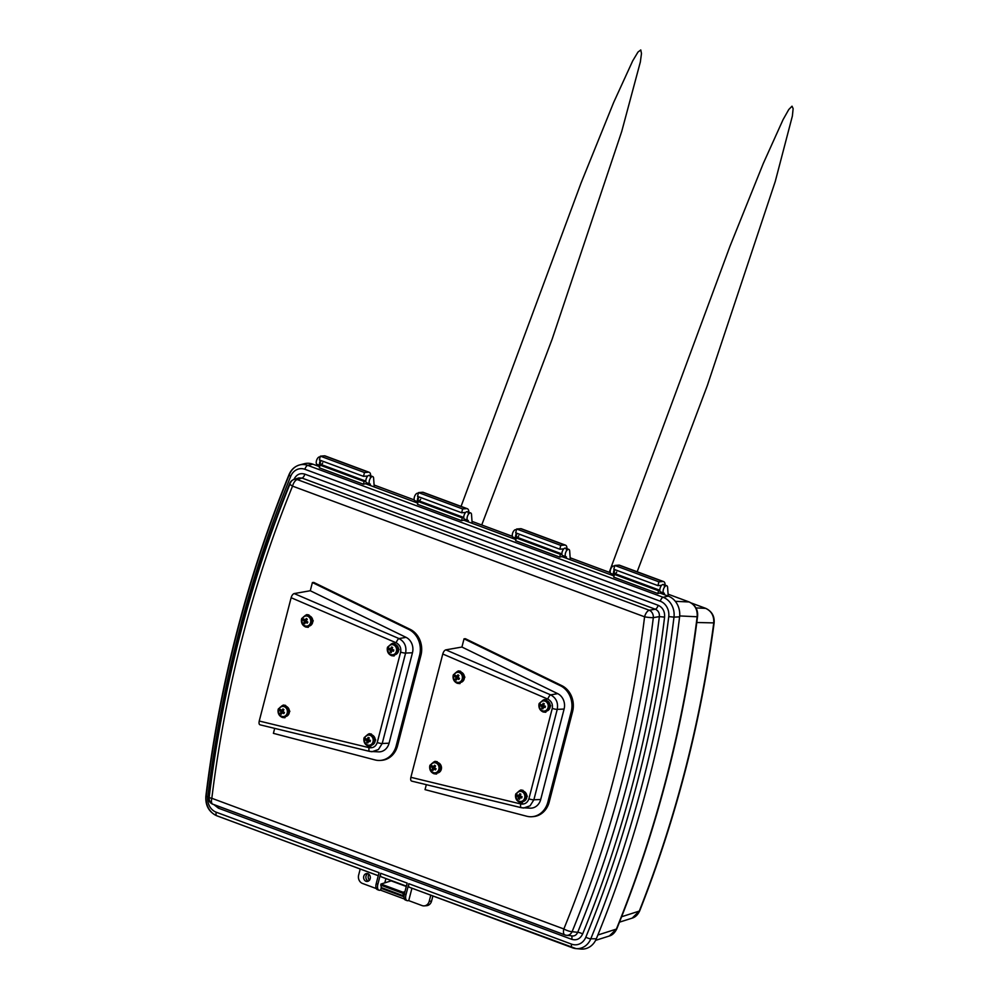 <?xml version="1.0" encoding="UTF-8"?>
<svg xmlns="http://www.w3.org/2000/svg" width="999" height="999" viewBox="0 0 999 999"><rect width="100%" height="100%" fill="white"/><g stroke="black" fill="none" stroke-linecap="round" stroke-linejoin="round"><path stroke-width="1.5" d="M369.543 880.206A3.996 3.447 85.4 0 1 369.056 874.362M321.041 460.564A2.66 1.249 110.4 0 0 320.417 462.038A2.66 1.249 110.4 0 0 320.829 464.423A2.66 1.249 110.4 0 0 322.714 462.887M418.956 496.915A2.66 1.249 110.4 0 0 418.331 498.389A2.66 1.249 110.4 0 0 418.756 500.774A2.66 1.249 110.4 0 0 420.629 499.238M517.095 533.354A2.66 1.249 110.4 0 0 516.483 534.815A2.66 1.249 110.4 0 0 516.895 537.212A2.66 1.249 110.4 0 0 518.768 535.676M615.009 569.705A2.66 1.249 110.4 0 0 614.397 571.166A2.66 1.249 110.4 0 0 614.81 573.563A2.66 1.249 110.4 0 0 616.683 572.015M597.877 935.002L616.383 929.095A1128.108 973.001 -94.6 0 0 697.152 616.77L679.682 615.933M697.202 616.383L697.152 616.77C697.639 609.627 694.942 604.682 689.073 601.96A3.996 1.873 -69.6 0 1 689.31 602.01A3.996 1.873 -69.6 0 1 689.547 602.147M609.315 936.001L616.383 929.095A3.996 1.024 -157.9 0 0 616.795 928.845C614.835 932.791 612.35 935.176 609.315 936.001L595.604 940.359M713.761 622.901L696.79 622.502M621.628 916.745L639.285 911.088A1115.334 961.987 -94.6 0 0 713.711 623.301C714.248 616.083 711.563 611.101 705.644 608.366L691.52 603.121M632.192 918.118L639.285 911.088A3.996 0.999 -158.4 0 0 639.697 910.851C637.886 914.722 635.389 917.144 632.192 918.118L619.48 922.164M706.131 608.553A3.996 1.873 110.4 0 0 705.881 608.416A3.996 1.873 110.4 0 0 705.644 608.366L695.928 607.916M578.409 948.613A18.656 16.084 -94.6 0 0 580.844 949.05A18.656 16.084 -94.6 0 0 596.328 938.785A1137.686 981.268 -94.6 0 0 679.595 616.858A18.656 16.084 -94.6 0 0 668.231 596.103L667.594 587.35A3.996 1.873 110.4 0 0 666.758 585.739A3.996 1.873 110.4 0 0 663.598 588.836A3.996 1.873 110.4 0 0 663.973 593.231A3.996 1.873 110.4 0 0 664.385 593.281L664.048 594.555M665.059 586.413L664.285 586.126A3.996 1.873 110.4 0 0 663.448 584.502A3.996 1.873 110.4 0 0 660.289 587.599A3.996 1.873 110.4 0 0 660.664 591.995A3.996 1.873 110.4 0 0 661.076 592.057L663.623 593.006M661.051 592.145L660.739 593.319M614.46 566.77A3.996 1.873 110.4 0 0 613.823 566.083A3.996 1.873 110.4 0 0 610.676 569.18A3.996 1.873 110.4 0 0 611.038 573.576A3.996 1.873 110.4 0 0 611.45 573.638L614.01 574.587M611.425 573.726L611.126 574.9M614.397 569.467A3.996 1.873 110.4 0 0 614.348 574.812A3.996 1.873 110.4 0 0 614.36 574.812M570.292 559.74L569.68 550.998A3.996 1.873 110.4 0 0 568.831 549.388A3.996 1.873 110.4 0 0 565.684 552.484A3.996 1.873 110.4 0 0 566.046 556.88A3.996 1.873 110.4 0 0 566.458 556.93L566.133 558.204M567.145 550.062L566.371 549.775A3.996 1.873 110.4 0 0 565.521 548.151A3.996 1.873 110.4 0 0 562.375 551.248A3.996 1.873 110.4 0 0 562.749 555.656A3.996 1.873 110.4 0 0 563.149 555.706L565.709 556.655M563.124 555.794L562.824 556.967M516.383 530.119A3.996 1.873 110.4 0 0 515.909 529.732A3.996 1.873 110.4 0 0 512.749 532.829A3.996 1.873 110.4 0 0 513.124 537.225A3.996 1.873 110.4 0 0 513.536 537.287L516.083 538.236M513.511 537.375L513.199 538.548M516.483 533.116A3.996 1.873 110.4 0 0 516.221 538.349M472.152 523.314L471.528 514.56A3.996 1.873 110.4 0 0 470.691 512.949A3.996 1.873 110.4 0 0 467.544 516.046A3.996 1.873 110.4 0 0 467.907 520.442A3.996 1.873 110.4 0 0 468.319 520.504L467.994 521.765M469.006 513.623L468.231 513.336A3.996 1.873 110.4 0 0 467.382 511.725A3.996 1.873 110.4 0 0 464.235 514.822A3.996 1.873 110.4 0 0 464.597 519.218A3.996 1.873 110.4 0 0 465.01 519.268L467.569 520.217M464.985 519.368L464.685 520.541M418.244 493.693A3.996 1.873 110.4 0 0 417.769 493.306A3.996 1.873 110.4 0 0 414.61 496.403A3.996 1.873 110.4 0 0 414.985 500.799A3.996 1.873 110.4 0 0 415.397 500.849L417.944 501.798M415.372 500.936L415.06 502.122M418.331 496.69A3.996 1.873 110.4 0 0 418.082 501.923L414.985 500.799M374.238 486.963L373.614 478.221A3.996 1.873 110.4 0 0 372.777 476.598A3.996 1.873 110.4 0 0 369.63 479.695A3.996 1.873 110.4 0 0 369.992 484.103A3.996 1.873 110.4 0 0 370.404 484.153L370.067 485.414M371.091 477.272L370.304 476.985A3.996 1.873 110.4 0 0 369.468 475.374A3.996 1.873 110.4 0 0 366.321 478.471A3.996 1.873 110.4 0 0 366.683 482.867A3.996 1.873 110.4 0 0 367.095 482.917L369.642 483.866M367.07 483.017L366.77 484.19M320.13 457.13A3.996 1.873 110.4 0 0 319.842 456.955A3.996 1.873 110.4 0 0 316.695 460.052A3.996 1.873 110.4 0 0 317.058 464.448A3.996 1.873 110.4 0 0 317.47 464.498L319.955 465.422M317.445 464.585L317.145 465.771M320.417 460.339A3.996 1.873 110.4 0 0 319.967 465.384M404.957 891.67L403.009 892.219L403.259 895.716A3.996 1.873 110.4 0 0 403.971 896.802L381.968 888.635A3.996 1.873 110.4 0 0 382.342 888.685L403.708 896.615M391.683 880.706L380.956 884.04L381.206 887.524A3.996 1.873 110.4 0 0 381.968 888.635M406.293 886.488L391.596 881.031M403.009 892.219L380.956 884.04M402.734 893.293L380.669 885.102M367.844 873.65A3.996 3.447 -94.6 0 0 368.444 881.13A3.996 3.447 85.4 0 1 368.294 881.081M616.608 574.225A2.797 1.311 -69.6 0 1 616.47 574.25L614.46 574.413L613.748 577.147L657.854 593.531L659.964 593.031L668.231 596.103L663.136 597.302A17.807 15.36 85.4 0 1 673.988 617.12L679.595 616.858M665.084 585.114A6.793 3.184 110.4 0 0 663.636 581.593A6.793 3.184 110.4 0 0 662.936 581.505L658.903 581.83L657.929 585.626L661.613 585.327M620.117 565.609A6.793 3.184 110.4 0 0 619.53 565.222A6.793 3.184 110.4 0 0 618.831 565.134L614.797 565.459L613.823 569.255L657.929 585.626M518.469 537.799A2.797 1.311 -69.6 0 1 518.331 537.812L516.321 537.974L515.609 540.721L559.715 557.092L561.825 556.593L614.048 575.986M566.945 548.688A6.793 3.184 110.4 0 0 565.496 545.167A6.793 3.184 110.4 0 0 564.797 545.067L560.764 545.392L559.79 549.2L563.798 548.876M521.965 529.17A6.793 3.184 110.4 0 0 521.391 528.783A6.793 3.184 110.4 0 0 520.691 528.696L516.658 529.02L515.684 532.829L559.79 549.2M420.329 501.361A2.797 1.311 -69.6 0 1 420.192 501.386L418.181 501.548L417.47 504.283L461.575 520.666L463.686 520.167L515.909 539.56M468.793 512.25A6.793 3.184 110.4 0 0 467.357 508.728A6.793 3.184 110.4 0 0 466.658 508.641L462.624 508.966L461.65 512.762L465.659 512.437M423.826 492.744A6.793 3.184 110.4 0 0 423.251 492.357A6.793 3.184 110.4 0 0 422.552 492.27L418.519 492.594L417.545 496.391L461.65 512.762M322.19 464.935A2.797 1.311 -69.6 0 1 322.053 464.947L320.042 465.122L319.33 467.857L363.436 484.228L365.534 483.728L417.769 503.121M370.654 475.824A6.793 3.184 110.4 0 0 369.218 472.302A6.793 3.184 110.4 0 0 368.519 472.202L364.485 472.539L363.511 476.336L367.532 476.011A2.797 1.311 -69.6 0 1 367.794 476.036M325.686 456.306A6.793 3.184 110.4 0 0 325.112 455.919A6.793 3.184 110.4 0 0 324.413 455.831L320.379 456.156L319.393 459.965L363.511 476.336M367.957 873.688A3.996 3.447 -94.6 0 0 365.984 881.28A3.996 3.447 -94.6 0 0 367.957 873.688M411.938 888.223L408.728 900.623L422.065 905.581A6.656 5.744 -94.6 0 0 424.238 905.881A6.656 5.744 -94.6 0 0 429.22 901.285L430.781 895.229M406.381 886.138L381.568 876.922A3.996 1.873 110.4 0 1 381.331 876.872A3.996 1.873 110.4 0 1 380.706 873.288L407.167 883.104L404.345 894.03L405.994 894.642L408.828 883.715A3.996 1.873 110.4 0 0 409.453 887.299A3.996 1.873 110.4 0 0 409.69 887.362L572.04 947.626M381.243 887.711L380.607 890.184L404.395 899.013M425.412 905.643A6.656 5.744 -94.6 0 0 426.598 905.693A6.656 5.744 -94.6 0 0 431.568 901.098L432.892 896.003M319.63 466.695L312.837 464.173A18.656 16.084 -94.6 0 0 304.37 463.711A18.656 16.084 -94.6 0 0 302.035 464.535M385.914 878.571L384.777 882.954M360.214 869.03L358.641 875.087A6.656 5.744 -94.6 0 0 362.525 883.466L376.273 888.573M408.828 883.715L571.628 944.155A13.824 11.926 -94.6 0 0 585.839 937.174A1132.866 977.109 -94.6 0 0 668.743 616.62A13.824 11.926 -94.6 0 0 660.314 601.236L304.932 469.305A13.824 11.926 -94.6 0 0 290.721 476.286A1132.866 977.109 -94.6 0 0 207.817 796.84A13.824 11.926 -94.6 0 0 216.246 812.224L379.046 872.664L376.223 883.591L377.884 884.202A6.656 3.122 110.4 0 0 378.921 890.184A6.656 3.122 110.4 0 0 379.608 890.271L380.607 890.184M380.706 873.288L377.884 884.202M304.82 474.125A3.996 1.873 110.4 0 1 301.998 478.059L298.776 477.947L293.893 479.508A6.656 5.832 -107.6 0 0 290.422 482.929A6.656 1.698 22.2 0 0 289.747 483.341A6.656 1.698 22.2 0 0 292.545 486.126A1116.682 963.161 -94.6 0 0 211.825 798.288L563.848 928.97A6.656 3.122 110.4 0 0 564.897 934.939A6.656 3.122 110.4 0 0 565.284 935.027A6.656 5.582 -83.1 0 0 566.421 935.314A6.656 5.582 -83.1 0 0 572.115 931.667L577.697 932.342A1124.212 969.654 -94.6 0 0 659.352 616.608C659.652 613.024 658.304 610.564 655.319 609.215L301.998 478.059L297.252 479.57A6.656 5.832 -107.6 0 0 293.893 479.508C296.341 474.562 299.975 472.764 304.82 474.125L658.129 605.282C662.774 607.454 664.934 611.4 664.597 617.107A1128.196 973.088 85.4 0 1 582.654 933.965C580.219 938.898 576.585 940.696 571.74 939.335A3.996 1.873 110.4 0 0 571.378 935.901M571.74 939.335L218.431 808.179L213.986 804.682M664.597 617.107L659.352 616.608L653.321 617.644A6.656 5.37 -99.7 0 0 649.275 610.252L655.319 609.215A3.996 1.873 110.4 0 0 658.129 605.282M209.141 797.602A6.656 6.056 -87.4 0 0 212.312 803.908M293.893 479.508A6.656 6.656 0 0 0 289.747 483.341L289.747 483.341C249.226 582.979 222.165 687.599 208.566 797.202L208.566 797.202A6.656 0.787 -173 0 1 209.216 796.952A1123.313 968.88 85.4 0 1 289.947 484.103M582.654 933.965A3.996 1.024 -157.8 0 0 577.697 932.342C576.261 935.439 573.988 936.562 570.879 935.701L566.421 935.314A6.656 6.656 0 0 1 564.897 934.939L212.862 804.257A6.656 3.122 110.4 0 1 211.825 798.288A6.656 0.787 -173 0 1 208.566 797.202A6.656 6.656 0 0 0 212.862 804.257A6.656 3.122 110.4 0 0 213.262 804.345L564.535 934.752M298.776 477.947L296.528 479.37M563.848 928.97A6.656 1.698 22.2 0 0 572.115 931.667A1123.313 968.88 85.4 0 0 653.321 617.644A6.656 0.787 -173 0 1 644.58 616.808L292.545 486.126A6.656 3.122 110.4 0 1 297.252 479.57L649.275 610.252A6.656 3.122 110.4 0 0 644.58 616.808A1116.682 963.161 -94.6 0 1 563.848 928.97M218.431 808.179A3.996 1.873 110.4 0 0 218.656 806.405M408.728 900.623L407.717 900.711A6.656 3.122 110.4 0 1 407.043 900.611A6.656 3.122 110.4 0 1 405.994 894.642M406.468 900.236L406.069 900.087A6.656 3.122 -69.6 0 1 405.382 899.999A6.656 3.122 -69.6 0 1 404.345 894.03M378.346 889.797L377.947 889.647A6.656 3.122 -69.6 0 1 377.272 889.56A6.656 3.122 -69.6 0 1 376.223 883.591M365.846 481.356L364.148 481.493L363.436 484.228M364.148 481.493L320.042 465.122M364.485 472.539L320.379 456.156M463.786 517.807L462.287 517.919L461.575 520.666M462.287 517.919L418.181 501.548M462.624 508.966L418.519 492.594M561.925 554.233L560.427 554.358L559.715 557.092M560.427 554.358L516.321 537.974M560.764 545.392L516.658 529.02M659.852 590.684L658.566 590.784L657.854 593.531M658.566 590.784L614.46 574.413M658.903 581.83L614.797 565.459M301.76 618.468L306.631 614.647L308.878 614.922L313.261 620.879L308.004 627.297L305.756 627.022C302.622 625.649 301.198 623.201 301.448 619.667L301.76 618.468A6.356 5.482 -94.6 0 0 301.448 619.667M307.205 614.635A6.356 5.482 -94.6 0 0 304.47 616.183M305.282 626.161A6.356 5.482 -94.6 0 0 306.681 626.947A6.356 5.482 -94.6 0 0 308.391 627.26M278.371 708.903L283.241 705.082L285.502 705.356L289.872 711.313L284.628 717.732L282.367 717.457C279.245 716.083 277.809 713.636 278.059 710.102L278.371 708.903A6.356 5.482 -94.6 0 0 278.059 710.102M283.816 705.069A6.356 5.482 -94.6 0 0 281.081 706.618M281.893 716.595A6.356 5.482 -94.6 0 0 283.291 717.382A6.356 5.482 -94.6 0 0 285.015 717.694M387.587 647.127L392.457 643.306L394.717 643.581L399.088 649.537L393.843 655.956L391.583 655.681C388.461 654.308 387.025 651.86 387.287 648.326L387.587 647.127A6.356 5.482 -94.6 0 0 387.287 648.326M393.032 643.281A6.356 5.482 -94.6 0 0 390.297 644.842M391.108 654.82A6.356 5.482 -94.6 0 0 392.507 655.606A6.356 5.482 -94.6 0 0 394.23 655.906M364.21 737.549L369.068 733.741L371.328 734.015L375.699 739.972L370.454 746.39L368.194 746.116C365.072 744.742 363.636 742.282 363.898 738.761L364.21 737.549A6.356 5.482 -94.6 0 0 363.898 738.761M369.655 733.716A6.356 5.482 -94.6 0 0 366.908 735.264M367.719 745.254A6.356 5.482 -94.6 0 0 369.131 746.041A6.356 5.482 -94.6 0 0 370.841 746.34M381.081 760.351A21.154 18.244 -94.6 0 0 381.755 760.314A21.154 18.244 -94.6 0 0 397.565 745.729L420.941 655.294A21.154 18.244 -94.6 0 0 410.177 629.345L313.773 582.429L312.4 582.542L310.277 590.746L406.069 637.362A12.55 10.827 -94.6 0 1 412.462 652.759L389.073 743.194A12.55 10.827 -94.6 0 1 378.733 751.872A12.55 10.827 -94.6 0 1 376.536 751.56M291.134 597.714L259.24 721.028L369.068 747.664C373.102 748.239 375.824 746.54 377.235 742.557L400.624 652.122C401.336 647.914 399.85 644.805 396.178 642.807L291.134 597.714C291.845 595.392 292.869 594.018 294.181 593.568L310.277 590.746M294.181 593.568L399.013 638.573C404.558 641.645 406.755 646.478 405.606 653.071L412.462 652.759M400.624 652.122A4.233 0.799 -165.5 0 0 405.606 653.071L382.217 743.506L378.421 749.525L372.015 751.723L369.83 751.423A4.233 1.486 -76.4 0 1 369.667 751.41L369.667 751.41A4.233 1.486 -76.4 0 1 369.068 747.664M274.688 728.371L273.401 733.341L375.062 759.939A21.154 18.244 -94.6 0 0 380.394 760.414A21.154 18.244 -94.6 0 0 396.191 745.841L419.58 655.406A21.154 18.244 -94.6 0 0 408.816 629.457L312.4 582.542M369.518 751.348L260.015 724.812L369.667 751.41L378.733 751.872M260.227 724.837C259.091 724.6 258.766 723.326 259.24 721.028M406.069 637.362L399.013 638.573A4.233 1.361 113.2 0 0 396.178 642.807M453.396 674.762L458.266 670.941L460.527 671.216L464.897 677.172L459.652 683.591L457.392 683.316C454.27 681.942 452.834 679.495 453.084 675.961L453.396 674.762A6.356 5.482 -94.6 0 0 453.084 675.961M458.841 670.928A6.356 5.482 -94.6 0 0 456.106 672.477M456.918 682.454A6.356 5.482 -94.6 0 0 458.316 683.241A6.356 5.482 -94.6 0 0 460.039 683.553M430.007 765.197L434.877 761.375L437.137 761.65L441.508 767.607L436.263 774.025L434.003 773.75C430.881 772.377 429.445 769.929 429.707 766.395L430.007 765.197A6.356 5.482 -94.6 0 0 429.707 766.395M435.452 761.363A6.356 5.482 -94.6 0 0 432.717 762.911M433.529 772.889A6.356 5.482 -94.6 0 0 434.927 773.676A6.356 5.482 -94.6 0 0 436.65 773.988M539.235 703.408L544.093 699.6L546.353 699.874L550.724 705.831L545.479 712.25L543.219 711.975C540.097 710.601 538.661 708.141 538.923 704.62L539.235 703.408A6.356 5.482 -94.6 0 0 538.923 704.62M544.68 699.575A6.356 5.482 -94.6 0 0 541.933 701.123M542.744 711.113A6.356 5.482 -94.6 0 0 544.155 711.9A6.356 5.482 -94.6 0 0 545.866 712.2M515.846 793.843L520.716 790.022L522.964 790.309L527.335 796.265L522.09 802.684L519.842 802.397C516.708 801.036 515.272 798.576 515.534 795.042L515.846 793.843A6.356 5.482 -94.6 0 0 515.534 795.042M521.291 790.009A6.356 5.482 -94.6 0 0 518.556 791.558M519.355 801.548A6.356 5.482 -94.6 0 0 520.766 802.322A6.356 5.482 -94.6 0 0 522.477 802.634M532.717 816.645A21.154 18.244 -94.6 0 0 533.391 816.595A21.154 18.244 -94.6 0 0 549.2 802.022L572.589 711.588A21.154 18.244 -94.6 0 0 561.813 685.639L465.409 638.723L464.048 638.823L461.925 647.04L557.717 693.656A12.55 10.827 -94.6 0 1 564.098 709.053L540.709 799.487A12.55 10.827 -94.6 0 1 530.369 808.166A12.55 10.827 -94.6 0 1 528.171 807.854M442.769 654.008L410.876 777.309L520.704 803.958C524.737 804.532 527.46 802.834 528.883 798.85L552.26 708.416C552.971 704.195 551.485 701.098 547.827 699.1L442.769 654.008C443.481 651.685 444.505 650.312 445.816 649.862L461.925 647.04M445.816 649.862L550.649 694.867C556.193 697.939 558.391 702.772 557.242 709.365L564.098 709.053M552.26 708.416A4.233 0.799 -165.5 0 0 557.242 709.365L533.866 799.799L530.057 805.818L523.651 808.016L521.466 807.716A4.233 1.486 -76.4 0 1 521.303 807.704L521.303 807.704A4.233 1.486 -76.4 0 1 520.704 803.958M426.323 784.665L425.037 789.635L526.71 816.233A21.154 18.244 -94.6 0 0 532.03 816.707A21.154 18.244 -94.6 0 0 547.827 802.135L571.216 711.7A21.154 18.244 -94.6 0 0 560.451 685.751L464.048 638.823M521.153 807.642L411.65 781.106L521.303 807.704L530.369 808.166M411.875 781.131C410.726 780.893 410.402 779.62 410.876 777.309M557.717 693.656L550.649 694.867A4.233 1.361 113.2 0 0 547.827 699.1M546.191 711.101A5.282 4.558 -94.6 0 0 550.249 706.455A5.282 4.558 -94.6 0 0 547.015 700.823A5.282 4.558 -94.6 0 0 545.342 700.586M394.555 654.807A5.282 4.558 -94.6 0 0 398.613 650.162A5.282 4.558 -94.6 0 0 395.379 644.53A5.282 4.558 -94.6 0 0 393.706 644.293M522.802 801.535A5.282 4.558 -94.6 0 0 526.86 796.89A5.282 4.558 -94.6 0 0 523.626 791.258A5.282 4.558 -94.6 0 0 521.953 791.008M460.364 682.454A5.282 4.558 -94.6 0 0 464.423 677.797A5.282 4.558 -94.6 0 0 461.176 672.177A5.282 4.558 -94.6 0 0 459.515 671.927M436.825 772.989A5.282 4.558 -94.6 0 0 437.35 772.989A5.282 4.558 -94.6 0 0 441.458 768.368A5.282 4.558 -94.6 0 0 438.224 762.712A5.282 4.558 -94.6 0 0 436.501 762.462A5.282 4.558 -94.6 0 0 436.488 762.462L436.501 762.462M436.476 773.051A5.282 4.558 -94.6 0 0 440.397 768.493A5.282 4.558 -94.6 0 0 437.412 762.899M371.166 745.242A5.282 4.558 -94.6 0 0 375.224 740.596A5.282 4.558 -94.6 0 0 371.99 734.964A5.282 4.558 -94.6 0 0 370.317 734.727M285.339 716.595A5.282 4.558 -94.6 0 0 289.398 711.937A5.282 4.558 -94.6 0 0 286.151 706.318A5.282 4.558 -94.6 0 0 284.49 706.068M308.728 626.161A5.282 4.558 -94.6 0 0 312.787 621.515A5.282 4.558 -94.6 0 0 309.54 615.884A5.282 4.558 -94.6 0 0 307.867 615.634M389.473 645.679A5.482 4.733 85.4 0 1 392.058 644.23A5.482 4.733 85.4 0 1 393.294 644.218A5.482 4.733 85.4 0 1 394.168 644.442A5.482 4.733 85.4 0 1 397.552 649.787A5.482 4.733 85.4 0 1 394.155 654.944A5.482 4.733 85.4 0 1 392.932 655.132A5.482 4.733 85.4 0 1 391.471 654.869M393.469 644.879A5.07 4.371 85.4 0 1 396.416 651.261A5.07 4.371 85.4 0 1 390.971 654.532A5.07 4.371 85.4 0 1 388.024 648.151A5.07 4.371 85.4 0 1 393.469 644.879M391.571 650.774L391.283 652.547L390.172 652.135L390.272 650.299L388.986 649.575L389.323 648.301L390.659 648.801L391.496 646.99L392.607 647.402L391.958 649.288L393.793 649.962L393.456 651.236L391.571 650.774L393.618 650.599M391.034 654.682A5.482 4.733 85.4 0 1 390.159 654.12M391.371 651.885L390.172 652.135M391.296 651.86L391.558 650.849M391.583 650.774L391.795 649.924L390.272 650.299M391.795 649.924L388.986 649.575M390.122 649.3L390.284 648.663M391.958 649.275L390.659 648.801M391.983 649.225L392.457 647.352M280.257 707.454A5.482 4.733 85.4 0 1 282.829 706.006A5.482 4.733 85.4 0 1 284.078 705.993A5.482 4.733 85.4 0 1 286.176 706.905A5.482 4.733 85.4 0 1 288.286 712.349A5.482 4.733 85.4 0 1 284.94 716.733A5.482 4.733 85.4 0 1 283.716 716.92A5.482 4.733 85.4 0 1 281.031 715.971M285.377 707.292A5.07 4.371 85.4 0 1 286.688 714.335A5.07 4.371 85.4 0 1 280.619 715.671A5.07 4.371 85.4 0 1 279.32 708.628A5.07 4.371 85.4 0 1 285.377 707.292M282.105 712.662L281.393 714.16L280.419 713.398L280.969 711.775L279.895 710.576L280.532 709.477L281.706 710.476L282.954 708.94L283.928 709.69L282.842 711.363L284.44 712.512L283.816 713.623L282.105 712.662L283.029 711.962L284.228 712.886M281.743 713.373L280.419 713.398M281.581 713.261L282.542 711.575L280.969 711.775M282.542 711.575L279.895 710.576M283.704 709.527L282.854 711.013L281.706 710.476M455.282 673.314A5.482 4.733 85.4 0 1 457.854 671.865A5.482 4.733 85.4 0 1 459.103 671.852A5.482 4.733 85.4 0 1 461.201 672.764A5.482 4.733 85.4 0 1 463.311 678.209A5.482 4.733 85.4 0 1 459.965 682.592A5.482 4.733 85.4 0 1 458.741 682.779A5.482 4.733 85.4 0 1 456.056 681.83M460.402 673.151A5.07 4.371 85.4 0 1 461.713 680.194A5.07 4.371 85.4 0 1 455.644 681.53A5.07 4.371 85.4 0 1 454.345 674.487A5.07 4.371 85.4 0 1 460.402 673.151M457.13 678.521L456.418 680.019L455.444 679.258L455.994 677.634L454.92 676.435L455.556 675.336L456.73 676.335L457.979 674.8L458.953 675.549L457.867 677.222L459.465 678.371L458.841 679.482L457.13 678.521L458.066 677.821L459.253 678.746M456.768 679.233L455.444 679.258M456.605 679.12L457.567 677.434L455.994 677.634M457.567 677.434L454.92 676.435M458.728 675.386L457.879 676.872L456.73 676.335M431.893 763.748A5.482 4.733 85.4 0 1 434.478 762.299A5.482 4.733 85.4 0 1 435.714 762.287A5.482 4.733 85.4 0 1 437.812 763.199A5.482 4.733 85.4 0 1 439.922 768.643A5.482 4.733 85.4 0 1 436.575 773.014A5.482 4.733 85.4 0 1 435.352 773.214A5.482 4.733 85.4 0 1 432.667 772.252M437.025 763.586A5.07 4.371 85.4 0 1 438.324 770.629A5.07 4.371 85.4 0 1 432.267 771.965A5.07 4.371 85.4 0 1 430.956 764.922A5.07 4.371 85.4 0 1 437.025 763.586M433.741 768.955L433.029 770.454L432.055 769.692L432.604 768.069L431.543 766.87L432.167 765.771L433.341 766.77L434.59 765.234L435.564 765.983L434.478 767.657L436.088 768.805L435.452 769.917L433.741 768.955L434.677 768.256L435.864 769.18M433.379 769.667L432.055 769.692M433.229 769.542L434.178 767.869L432.604 768.069M434.178 767.869L431.543 766.87M435.339 765.821L434.503 767.307L433.341 766.77M303.646 617.02A5.482 4.733 85.4 0 1 306.218 615.571A5.482 4.733 85.4 0 1 307.467 615.559A5.482 4.733 85.4 0 1 309.553 616.47A5.482 4.733 85.4 0 1 311.676 621.915A5.482 4.733 85.4 0 1 308.329 626.298A5.482 4.733 85.4 0 1 307.105 626.485A5.482 4.733 85.4 0 1 304.42 625.536M308.766 616.858A5.07 4.371 85.4 0 1 310.065 623.9A5.07 4.371 85.4 0 1 304.008 625.237A5.07 4.371 85.4 0 1 302.709 618.194A5.07 4.371 85.4 0 1 308.766 616.858M305.494 622.227L304.782 623.726L303.808 622.976L304.358 621.341L303.284 620.154L303.921 619.043L305.095 620.054L306.343 618.506L307.305 619.268L306.218 620.928L307.829 622.077L307.205 623.189L305.494 622.227L306.418 621.528L307.617 622.452M305.132 622.939L303.808 622.976M304.97 622.827L305.931 621.141L304.358 621.341M305.931 621.141L303.284 620.154M307.093 619.093L306.243 620.579L305.095 620.054M541.108 701.972A5.482 4.733 85.4 0 1 543.693 700.524A5.482 4.733 85.4 0 1 544.93 700.511A5.482 4.733 85.4 0 1 545.804 700.736A5.482 4.733 85.4 0 1 549.188 706.081A5.482 4.733 85.4 0 1 545.804 711.238A5.482 4.733 85.4 0 1 544.567 711.425A5.482 4.733 85.4 0 1 543.106 711.163M545.104 701.173A5.07 4.371 85.4 0 1 548.064 707.554A5.07 4.371 85.4 0 1 542.607 710.813A5.07 4.371 85.4 0 1 539.66 704.432A5.07 4.371 85.4 0 1 545.104 701.173M545.254 706.892L544.005 706.43L542.919 708.84L541.808 708.428L541.92 706.58L540.621 705.868L540.958 704.595L542.307 705.094L543.131 703.284L544.243 703.696L543.593 705.581L545.429 706.256L545.104 707.529L543.206 707.067L543.431 706.218L541.92 706.58M542.682 710.976A5.482 4.733 85.4 0 1 541.795 710.414M543.006 708.179L541.808 708.428M542.932 708.154L543.194 707.142M543.431 706.218L540.621 705.868M541.758 705.594L541.92 704.957M543.606 705.569L542.307 705.094M543.618 705.506L544.105 703.646M517.732 792.407A5.482 4.733 85.4 0 1 520.304 790.946A5.482 4.733 85.4 0 1 521.54 790.946A5.482 4.733 85.4 0 1 522.415 791.171A5.482 4.733 85.4 0 1 525.799 796.515A5.482 4.733 85.4 0 1 522.415 801.673A5.482 4.733 85.4 0 1 521.191 801.86A5.482 4.733 85.4 0 1 519.717 801.598M521.715 791.608A5.07 4.371 85.4 0 1 524.675 797.989A5.07 4.371 85.4 0 1 519.23 801.248A5.07 4.371 85.4 0 1 516.271 794.867A5.07 4.371 85.4 0 1 521.715 791.608M521.865 797.327L520.616 796.865L519.53 799.275L518.419 798.863L517.569 795.029L518.918 795.529L519.755 793.718L520.854 794.13L520.204 796.016L522.04 796.69L521.715 797.964L519.83 797.502L520.042 796.653L518.531 797.015M519.293 801.41A5.482 4.733 85.4 0 1 518.406 800.848M519.617 798.613L518.419 798.863M519.542 798.588L519.805 797.577M520.042 796.653L517.245 796.303M518.369 796.028L518.531 795.391M520.217 796.003L518.918 795.529M520.229 795.941L520.716 794.08M366.084 736.113A5.482 4.733 85.4 0 1 368.668 734.665A5.482 4.733 85.4 0 1 369.905 734.652A5.482 4.733 85.4 0 1 370.779 734.877A5.482 4.733 85.4 0 1 374.163 740.222A5.482 4.733 85.4 0 1 370.779 745.379A5.482 4.733 85.4 0 1 369.543 745.566A5.482 4.733 85.4 0 1 368.082 745.304M370.08 735.314A5.07 4.371 85.4 0 1 373.039 741.695A5.07 4.371 85.4 0 1 367.582 744.954A5.07 4.371 85.4 0 1 364.635 738.573A5.07 4.371 85.4 0 1 370.08 735.314M370.229 741.033L368.981 740.571L367.894 742.981L366.783 742.569L366.895 740.721L365.597 740.009L365.934 738.736L367.282 739.235L368.107 737.424L369.218 737.836L368.569 739.722L370.404 740.396L370.08 741.67L368.181 741.208L368.406 740.359L366.895 740.721M367.657 745.117A5.482 4.733 85.4 0 1 366.77 744.555M367.982 742.319L366.783 742.569M367.907 742.294L368.169 741.283M368.406 740.359L365.597 740.009M366.733 739.735L366.895 739.098M368.581 739.71L367.282 739.235M368.594 739.647L369.081 737.786M675.324 601.336L689.073 601.96L668.069 594.168L689.31 602.01C695.491 605.182 698.239 610.052 697.539 616.62C683.89 725.611 656.967 829.694 616.795 928.845M610.339 572.727L570.154 557.817M512.425 536.388L472.015 521.378L512.412 536.338M374.088 485.002L414.273 499.912L374.101 485.027M403.259 895.716L381.206 887.524M659.815 590.334L616.47 574.25M662.936 581.505L618.831 565.134M561.9 553.995L518.331 537.812M564.797 545.067L520.691 528.696M463.761 517.557L420.192 501.386M466.658 508.641L422.552 492.27M365.846 481.206L322.053 464.947M368.519 472.202L324.413 455.831M571.628 944.155A3.996 1.873 110.4 0 0 572.252 947.739A3.996 1.873 110.4 0 0 572.489 947.801A17.807 15.36 85.4 0 0 576.011 948.6L580.844 949.05M378.271 875.698L217.108 815.871A3.996 1.873 110.4 0 1 216.87 815.808L378.259 875.723M289.161 475.074A1136.85 980.543 85.4 0 0 206.256 796.053L205.869 796.191C219.63 683.828 247.352 576.635 289.036 474.612A3.996 1.024 22.3 0 1 289.448 474.363A17.807 15.36 85.4 0 1 299.663 464.935A17.807 15.36 85.4 0 1 307.742 465.372L312.837 464.173M216.621 815.684A17.807 15.36 85.4 0 1 206.206 796.44M668.743 616.62L673.988 617.12A1136.85 980.543 85.4 0 1 590.796 938.798L596.328 938.785M585.839 937.174A3.996 1.024 22.3 0 0 590.796 938.798A17.807 15.36 85.4 0 1 576.011 948.6L409.453 887.299M304.932 469.305A3.996 1.873 110.4 0 1 307.742 465.372L663.136 597.302A3.996 1.873 110.4 0 0 660.314 601.236M570.879 935.701L567.582 935.301M216.246 812.224A3.996 1.873 110.4 0 0 216.87 815.808C208.953 812.1 205.282 805.556 205.869 796.191L207.817 796.84M304.37 463.711L299.663 464.935C294.73 466.371 291.184 469.592 289.036 474.612A3.996 1.024 22.3 0 0 290.721 476.286M429.22 901.285L431.568 901.098M377.235 742.557A4.233 0.799 -165.5 0 0 382.217 743.506L389.073 743.194M396.191 745.841L397.565 745.729M419.58 655.406L420.941 655.294M408.816 629.457L410.177 629.345M528.883 798.85A4.233 0.799 -165.5 0 0 533.866 799.799L540.709 799.487M547.827 802.135L549.2 802.022M571.216 711.7L572.589 711.588M560.451 685.751L561.813 685.639M691.395 603.034L705.881 608.416C711.987 611.463 714.722 616.371 714.098 623.151C700.674 723.264 675.873 819.168 639.697 910.851M570.154 557.779L610.327 572.689M660.664 591.995L663.973 593.231M663.448 584.502L666.758 585.739M611.038 573.576L614.348 574.812M613.823 566.083L614.56 566.358M614.81 573.563L659.815 590.272M562.749 555.656L566.046 556.88M565.521 548.151L568.831 549.388M513.124 537.225L516.221 538.374M516.895 537.212L561.9 553.921M464.597 519.218L467.907 520.442M467.382 511.725L470.691 512.949M418.756 500.774L463.761 517.482M366.683 482.867L369.992 484.103M369.468 475.374L372.777 476.598M317.058 464.448L319.93 465.509M320.829 464.423L365.834 481.131M663.636 581.593L619.53 565.222M565.496 545.167L521.391 528.783M467.357 508.728L423.251 492.357M369.218 472.302L325.112 455.919M381.331 876.872L406.381 886.163M424.238 905.881L426.598 905.693M377.272 889.56L378.921 890.184M405.382 899.999L407.043 900.611M380.394 760.414L381.755 760.314M481.743 524.962L552.11 339.285L621.715 131.506L640.334 62.038L641.483 53.534L640.771 49.95L637.949 52.098L632.704 60.864L613.748 102.248L581.068 182.992L461.063 506.393M532.03 816.707L533.391 816.595M637.175 571.765L707.392 385.402L775.249 181.481L792.394 115.946L793.131 108.579L792.007 106.194L788.76 109.553L783.104 119.568L763.323 163.374L729.957 246.328L609.253 572.29M436.463 773.064L437.35 772.989M392.932 655.132C398.214 655.469 399.338 645.991 394.218 644.442L392.058 644.23M393.294 644.218C385.277 644.78 387.162 653.396 391.233 654.869L394.155 654.944M283.716 716.92C288.786 715.072 289.635 711.738 286.238 706.917L282.829 706.006M284.078 705.993C277.447 706.018 277.435 713.373 280.731 715.933C281.106 716.645 282.517 716.92 284.94 716.733M458.741 682.779C463.811 680.931 464.66 677.597 461.263 672.777L457.854 671.865M459.103 671.852C452.472 671.877 452.46 679.233 455.756 681.793C456.131 682.504 457.542 682.779 459.965 682.592M435.352 773.214C440.422 771.365 441.271 768.031 437.874 763.211L434.478 762.299M435.714 762.287C429.083 762.312 429.071 769.667 432.367 772.227C432.754 772.939 434.153 773.201 436.575 773.014M307.105 626.485C312.175 624.637 313.024 621.303 309.628 616.483L306.218 615.571M307.467 615.559C300.836 615.584 300.824 622.939 304.121 625.499C304.495 626.211 305.906 626.485 308.329 626.298M544.567 711.425C549.85 711.763 550.973 702.285 545.854 700.736L543.693 700.524M544.93 700.511C536.913 701.061 538.798 709.69 542.869 711.163L545.804 711.238M521.191 801.86C526.461 802.185 527.584 792.719 522.465 791.171L520.304 790.946M521.54 790.946C513.523 791.495 515.409 800.124 519.492 801.598L522.415 801.673M369.543 745.566C374.825 745.903 375.949 736.425 370.829 734.877L368.668 734.665M369.905 734.652C361.888 735.202 363.773 743.83 367.844 745.304L370.779 745.379"/></g></svg>
